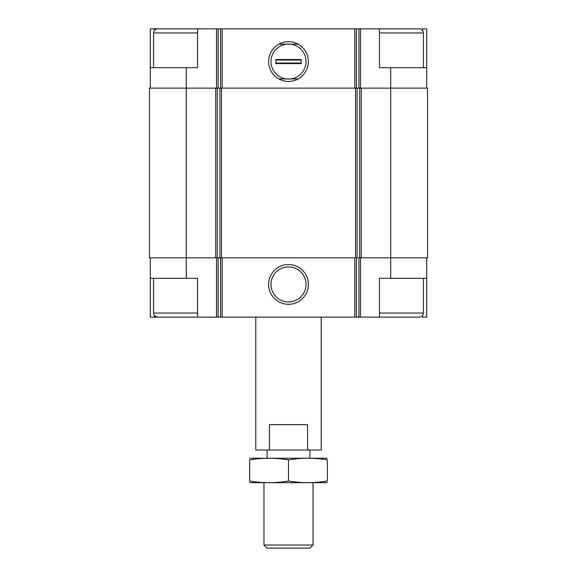<?xml version="1.0" encoding="UTF-8"?>
<svg xmlns="http://www.w3.org/2000/svg" width="577" height="577" viewBox="0 0 577 577"><rect width="100%" height="100%" fill="white"/><g stroke="black" fill="none" stroke-linecap="round" stroke-linejoin="round"><path stroke-width="0.87" d="M154.47 30.372L154.47 28.85L150.294 28.85L150.294 67.697L197.522 67.697L197.522 28.85L218.084 28.85L218.084 88.137M186.277 67.697L186.277 88.137L215.69 88.137L215.69 257.832L186.277 257.832L186.277 278.28L197.522 278.28L197.522 317.126L379.478 317.126L379.478 278.28L426.706 278.28L426.706 317.126L422.53 317.126L422.53 315.605M197.522 313.037L153.561 313.037C154.347 314.241 152.061 315.179 157.651 317.126L150.294 317.126L150.294 257.832M154.47 317.126L154.47 315.605M422.53 30.372L422.53 28.85L426.706 28.85L426.706 88.137M218.084 28.85L379.478 28.85L379.478 67.697L390.723 67.697L390.723 88.137L361.31 88.137L361.31 257.832L390.723 257.832L390.723 278.28M426.706 257.832L426.706 278.28M186.277 278.28L150.294 278.28M186.277 88.137L149.472 88.137L149.472 257.832L186.277 257.832L186.277 88.137M215.69 88.137L217.269 88.137L217.269 257.832L361.31 257.832M361.31 88.137L217.269 88.137M427.528 88.137L390.723 88.137L390.723 257.832L427.528 257.832L427.528 88.137M288.5 264.526A19.892 19.892 0 0 0 271.277 294.357A19.892 19.892 0 0 0 305.723 294.357A19.892 19.892 0 0 0 288.5 264.526M215.69 257.832L217.269 257.832M426.706 67.697L390.723 67.697M288.5 41.674A19.892 19.892 0 0 0 271.277 71.505A19.892 19.892 0 0 0 305.723 71.505A19.892 19.892 0 0 0 288.5 41.674M150.294 67.697L150.294 88.137M160.514 28.85L154.47 28.85M288.5 266.899A17.512 17.512 0 0 0 273.332 293.166A17.512 17.512 0 0 0 303.668 293.166A17.512 17.512 0 0 0 288.5 266.899M288.5 44.047A17.512 17.512 0 0 0 270.988 61.559A17.512 17.512 0 0 0 290.671 78.941A17.512 17.512 0 0 0 290.671 44.184A17.512 17.512 0 0 0 288.5 44.047M379.478 317.126L419.349 317.126C421.83 316.881 423.193 315.518 423.439 313.037L423.439 278.28M423.439 67.697L423.439 32.939C423.193 30.458 421.83 29.095 419.349 28.85L379.478 28.85M157.651 317.126L197.522 317.126M153.561 67.697L153.561 32.939C153.807 30.458 155.17 29.095 157.651 28.85L197.522 28.85M255.791 317.126L255.791 450.017L321.209 450.017L321.209 317.126M269.43 450.017L269.43 424.665L307.57 424.665L307.57 450.017M313.037 545.013L263.963 545.013L267.101 548.15L309.899 548.15L313.037 545.013L313.037 482.725M263.963 545.013L263.963 482.725M267.101 458.549L267.101 450.017M249.653 482.675L327.347 482.675M249.653 481.059C249.653 483.18 249.653 483.18 249.653 481.059L249.653 459.855C249.653 457.741 249.653 457.741 249.653 459.855C262.6 457.734 275.554 457.734 288.5 459.855C301.446 457.734 314.4 457.734 327.347 459.855C327.347 457.741 327.347 457.741 327.347 459.855L327.347 481.059C327.347 483.18 327.347 483.18 327.347 481.059C314.4 483.18 301.446 483.18 288.5 481.059C275.554 483.18 262.6 483.18 249.653 481.059M288.5 481.059L288.5 459.855M249.653 458.246L327.347 458.246M298.172 44.184L278.828 44.184M278.828 78.941L298.172 78.941M275.828 63.607L275.828 59.518L301.172 59.518L301.172 63.607L275.828 63.607M275.828 60.051L301.172 60.051M275.828 63.066L301.172 63.066M360.495 257.832L360.495 317.126M216.505 257.832L216.505 317.126M358.916 257.832L358.916 317.126M356.384 257.832L356.384 317.126M354.805 257.832L354.805 317.126M222.195 257.832L222.195 317.126M220.616 257.832L220.616 317.126M218.084 257.832L218.084 317.126M359.731 88.137L359.731 257.832M357.098 88.137L357.098 257.832M355.519 88.137L355.519 257.832M221.481 88.137L221.481 257.832M219.902 88.137L219.902 257.832M360.495 28.85L360.495 88.137M358.916 28.85L358.916 88.137M356.384 28.85L356.384 88.137M354.805 28.85L354.805 88.137M222.195 28.85L222.195 88.137M220.616 28.85L220.616 88.137M216.505 28.85L216.505 88.137M379.478 313.037L423.439 313.037M379.478 32.939L423.439 32.939M153.561 32.939L197.522 32.939M153.561 313.037L153.561 278.28M309.899 458.196L309.899 450.017"/></g></svg>

